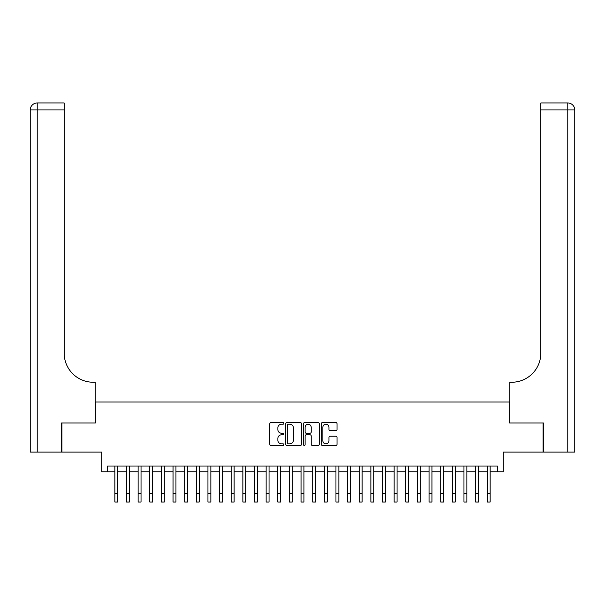 <?xml version="1.0" encoding="UTF-8"?>
<svg xmlns="http://www.w3.org/2000/svg" width="605" height="605" viewBox="0 0 605 605"><rect width="100%" height="100%" fill="white"/><g stroke="black" fill="none" stroke-linecap="round" stroke-linejoin="round"><path stroke-width="0.91" d="M283.881 423.402A0.802 0.802 0 0 0 283.079 422.608L270.942 422.608A1.142 1.142 0 0 0 269.8 423.75L269.8 444.312A1.142 1.142 0 0 0 270.942 445.454L283.079 445.454A0.802 0.802 0 0 0 283.881 444.652A0.802 0.802 0 0 0 283.079 443.851L281.514 443.851A3.653 3.653 0 0 1 277.854 440.198L277.854 438.481A3.653 3.653 0 0 1 281.514 434.829L283.079 434.829A0.802 0.802 0 0 0 283.881 434.027A0.802 0.802 0 0 0 283.079 433.225L281.514 433.225A3.653 3.653 0 0 1 277.854 429.573L277.854 427.864A3.653 3.653 0 0 1 281.514 424.203L283.079 424.203A0.802 0.802 0 0 0 283.881 423.402M335.881 430.662A1.142 1.142 0 0 0 337.023 429.52L337.023 423.75A1.142 1.142 0 0 0 335.881 422.608L322.404 422.608A1.142 1.142 0 0 0 321.263 423.75L321.263 444.312A1.142 1.142 0 0 0 322.404 445.454L335.881 445.454A1.142 1.142 0 0 0 337.023 444.312L337.023 437.339A1.142 1.142 0 0 0 335.881 436.197L330.111 436.197A1.142 1.142 0 0 0 328.969 437.339L328.969 440.795A3.055 3.055 0 0 1 325.913 443.851A3.055 3.055 0 0 1 322.858 440.795L322.858 427.259A3.055 3.055 0 0 1 325.913 424.203A3.055 3.055 0 0 1 328.969 427.259L328.969 429.52A1.142 1.142 0 0 0 330.111 430.662L335.881 430.662M107.577 471.847L107.577 466.031L497.423 466.031L497.423 471.847L503.239 471.847L503.239 452.064L543.093 452.064L543.093 422.971L509.637 422.971L509.637 402.03L95.363 402.03L95.363 422.971L61.907 422.971L61.907 452.064L101.761 452.064L101.761 471.847L114.852 471.847M301.502 423.75A1.142 1.142 0 0 0 300.36 422.608L286.876 422.608A1.142 1.142 0 0 0 285.734 423.75L285.734 444.312A1.142 1.142 0 0 0 286.876 445.454L300.36 445.454A1.142 1.142 0 0 0 301.502 444.312L301.502 423.75M304.64 422.608L318.124 422.608A1.142 1.142 0 0 1 319.266 423.75L319.266 444.312A1.142 1.142 0 0 1 318.124 445.454L312.354 445.454A1.142 1.142 0 0 1 311.212 444.312L311.212 435.971A1.142 1.142 0 0 0 310.07 434.829L306.243 434.829A1.142 1.142 0 0 0 305.101 435.971L305.101 444.652A0.802 0.802 0 0 1 304.3 445.454A0.802 0.802 0 0 1 303.498 444.652L303.498 423.75A1.142 1.142 0 0 1 304.64 422.608M117.763 471.847L126.49 471.847M129.394 471.847L138.129 471.847M141.033 471.847L149.76 471.847M152.672 471.847L161.399 471.847M164.31 471.847L173.038 471.847M175.949 471.847L184.676 471.847M187.58 471.847L196.315 471.847M199.219 471.847L207.946 471.847M210.858 471.847L219.585 471.847M222.496 471.847L231.223 471.847M234.135 471.847L242.862 471.847M245.766 471.847L254.493 471.847M257.405 471.847L266.132 471.847M269.043 471.847L277.771 471.847M280.682 471.847L289.409 471.847M292.321 471.847L301.048 471.847M303.952 471.847L312.679 471.847M315.591 471.847L324.318 471.847M327.229 471.847L335.957 471.847M338.868 471.847L347.595 471.847M350.507 471.847L359.234 471.847M362.138 471.847L370.865 471.847M373.777 471.847L382.504 471.847M385.415 471.847L394.142 471.847M397.054 471.847L405.781 471.847M408.685 471.847L417.42 471.847M420.324 471.847L429.051 471.847M431.962 471.847L440.69 471.847M443.601 471.847L452.328 471.847M455.24 471.847L463.967 471.847M466.871 471.847L475.606 471.847M478.51 471.847L487.237 471.847M490.148 471.847L497.423 471.847M288.139 424.203A0.802 0.802 0 0 0 287.337 425.005L287.337 443.049A0.802 0.802 0 0 0 288.139 443.851L289.795 443.851A3.653 3.653 0 0 0 293.448 440.198L293.448 427.864A3.653 3.653 0 0 0 289.795 424.203L288.139 424.203M311.212 427.319A3.055 3.055 0 0 0 308.157 424.264A3.055 3.055 0 0 0 305.101 427.319L305.101 432.083A1.142 1.142 0 0 0 306.243 433.225L310.07 433.225A1.142 1.142 0 0 0 311.212 432.083L311.212 427.319M114.852 493.317L117.763 493.317L117.763 502.044L114.852 502.044L114.852 466.031M117.763 493.317L117.763 466.031M61.551 422.971L95.242 422.971L95.242 382.247L93.268 382.247A29.093 29.093 0 0 1 64.175 353.154L64.175 109.936L37.23 109.936L37.23 452.064L61.551 452.064L61.551 422.971M37.23 452.064L30.25 452.064L30.25 109.936A6.98 6.98 0 0 1 37.23 102.956L64.175 102.956L64.175 109.936M30.25 382.247L30.25 109.936L37.23 109.936L37.23 102.956M93.268 382.247A29.093 29.093 0 0 1 64.175 353.154M543.449 422.971L509.758 422.971L509.758 382.247L511.732 382.247A29.093 29.093 0 0 0 540.825 353.154L540.825 102.956L567.77 102.956A6.98 6.98 0 0 1 574.75 109.936L574.75 452.064L543.449 452.064L543.449 422.971M574.75 382.247L574.75 109.936L540.825 109.936M511.732 382.247A29.093 29.093 0 0 0 540.825 353.154M126.49 502.044L129.394 502.044L126.49 502.044L126.49 466.031M129.394 502.044L129.394 466.031M138.129 502.044L141.033 502.044L138.129 502.044L138.129 466.031M141.033 502.044L141.033 466.031M149.76 502.044L152.672 502.044L149.76 502.044L149.76 466.031M152.672 502.044L152.672 466.031M161.399 502.044L164.31 502.044L161.399 502.044L161.399 466.031M164.31 502.044L164.31 466.031M173.038 502.044L175.949 502.044L173.038 502.044L173.038 466.031M175.949 502.044L175.949 466.031M184.676 502.044L187.58 502.044L184.676 502.044L184.676 466.031M187.58 502.044L187.58 466.031M196.315 502.044L199.219 502.044L196.315 502.044L196.315 466.031M199.219 502.044L199.219 466.031M207.946 502.044L210.858 502.044L207.946 502.044L207.946 466.031M210.858 502.044L210.858 466.031M219.585 502.044L222.496 502.044L219.585 502.044L219.585 466.031M222.496 502.044L222.496 466.031M231.223 502.044L234.135 502.044L231.223 502.044L231.223 466.031M234.135 502.044L234.135 466.031M242.862 502.044L245.766 502.044L242.862 502.044L242.862 466.031M245.766 502.044L245.766 466.031M254.493 502.044L257.405 502.044L254.493 502.044L254.493 466.031M257.405 502.044L257.405 466.031M266.132 502.044L269.043 502.044L266.132 502.044L266.132 466.031M269.043 502.044L269.043 466.031M277.771 502.044L280.682 502.044L277.771 502.044L277.771 466.031M280.682 502.044L280.682 466.031M289.409 502.044L292.321 502.044L289.409 502.044L289.409 466.031M292.321 502.044L292.321 466.031M301.048 502.044L303.952 502.044L301.048 502.044L301.048 466.031M303.952 502.044L303.952 466.031M312.679 502.044L315.591 502.044L312.679 502.044L312.679 466.031M315.591 502.044L315.591 466.031M324.318 502.044L327.229 502.044L324.318 502.044L324.318 466.031M327.229 502.044L327.229 466.031M335.957 502.044L338.868 502.044L335.957 502.044L335.957 466.031M338.868 502.044L338.868 466.031M347.595 502.044L350.507 502.044L347.595 502.044L347.595 466.031M350.507 502.044L350.507 466.031M359.234 502.044L362.138 502.044L359.234 502.044L359.234 466.031M362.138 502.044L362.138 466.031M370.865 502.044L373.777 502.044L370.865 502.044L370.865 466.031M373.777 502.044L373.777 466.031M382.504 502.044L385.415 502.044L382.504 502.044L382.504 466.031M385.415 502.044L385.415 466.031M394.142 502.044L397.054 502.044L394.142 502.044L394.142 466.031M397.054 502.044L397.054 466.031M405.781 502.044L408.685 502.044L405.781 502.044L405.781 466.031M408.685 502.044L408.685 466.031M417.42 502.044L420.324 502.044L417.42 502.044L417.42 466.031M420.324 502.044L420.324 466.031M429.051 502.044L431.962 502.044L429.051 502.044L429.051 466.031M431.962 502.044L431.962 466.031M440.69 502.044L443.601 502.044L440.69 502.044L440.69 466.031M443.601 502.044L443.601 466.031M452.328 502.044L455.24 502.044L452.328 502.044L452.328 466.031M455.24 502.044L455.24 466.031M463.967 502.044L466.871 502.044L463.967 502.044L463.967 466.031M466.871 502.044L466.871 466.031M475.606 502.044L478.51 502.044L475.606 502.044L475.606 466.031M478.51 502.044L478.51 466.031M487.237 502.044L490.148 502.044L487.237 502.044L487.237 466.031M490.148 502.044L490.148 466.031M567.77 452.064L567.77 102.956M126.49 493.317L129.394 493.317M138.129 493.317L141.033 493.317M149.76 493.317L152.672 493.317M161.399 493.317L164.31 493.317M173.038 493.317L175.949 493.317M184.676 493.317L187.58 493.317M196.315 493.317L199.219 493.317M207.946 493.317L210.858 493.317M219.585 493.317L222.496 493.317M231.223 493.317L234.135 493.317M242.862 493.317L245.766 493.317M254.493 493.317L257.405 493.317M266.132 493.317L269.043 493.317M277.771 493.317L280.682 493.317M289.409 493.317L292.321 493.317M301.048 493.317L303.952 493.317M312.679 493.317L315.591 493.317M324.318 493.317L327.229 493.317M335.957 493.317L338.868 493.317M347.595 493.317L350.507 493.317M359.234 493.317L362.138 493.317M370.865 493.317L373.777 493.317M382.504 493.317L385.415 493.317M394.142 493.317L397.054 493.317M405.781 493.317L408.685 493.317M417.42 493.317L420.324 493.317M429.051 493.317L431.962 493.317M440.69 493.317L443.601 493.317M452.328 493.317L455.24 493.317M463.967 493.317L466.871 493.317M475.606 493.317L478.51 493.317M487.237 493.317L490.148 493.317"/></g></svg>
